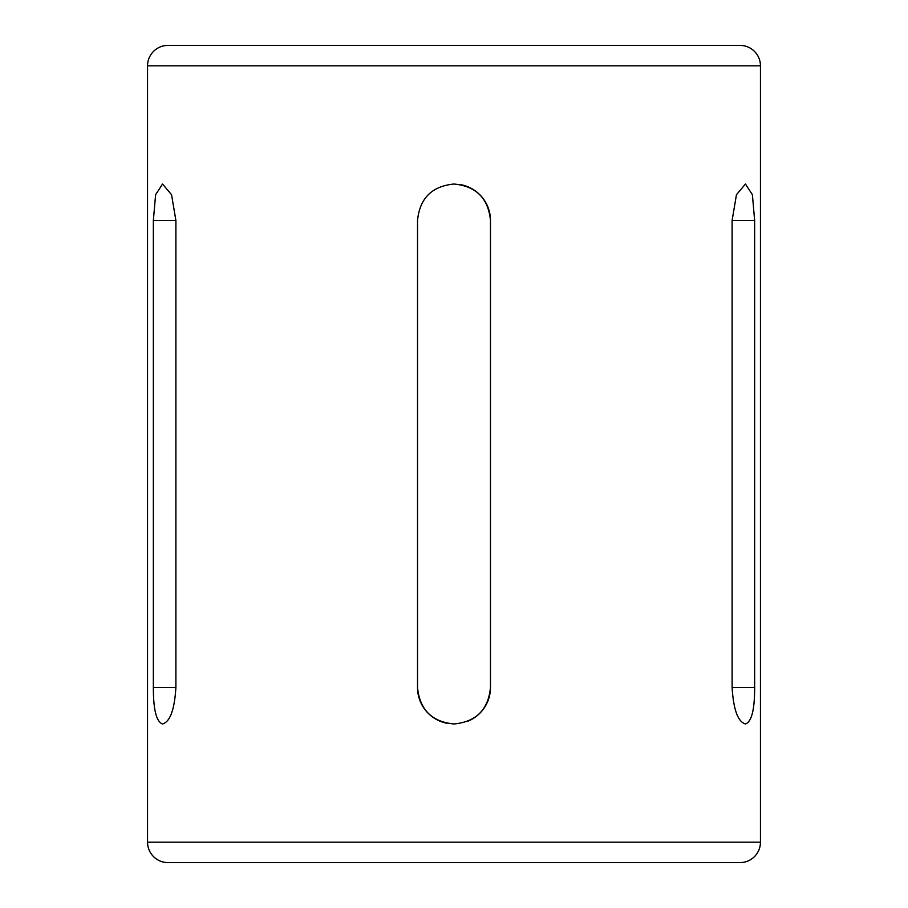 <?xml version="1.0" encoding="UTF-8"?>
<svg xmlns="http://www.w3.org/2000/svg" width="908" height="908" viewBox="0 0 908 908"><rect width="100%" height="100%" fill="white"/><g stroke="black" fill="none" stroke-linecap="round" stroke-linejoin="round"><path stroke-width="1.36" d="M754.65 687.481C754.673 709.659 751.608 721.826 745.457 723.971C737.92 721.815 733.471 709.659 732.109 687.481L732.109 220.519L736.445 194.709L745.457 184.029L752.391 194.709L754.65 220.519L754.65 687.481L732.109 687.481M175.891 687.481C174.529 709.659 170.08 721.826 162.543 723.971C156.392 721.815 153.327 709.659 153.35 687.481L153.35 220.519L155.608 194.709L162.543 184.029L171.555 194.709L175.891 220.519L175.891 687.481L153.35 687.481M490.479 687.481C488.311 709.659 476.144 721.826 454 723.971C431.845 721.815 419.689 709.659 417.521 687.481L417.521 220.519C419.689 198.353 431.845 186.185 453.977 184.029C476.144 186.163 488.311 198.33 490.479 220.519L490.479 687.481A36.479 36.479 0 0 1 467.961 721.19M678.73 862.6L740.02 862.6A20.43 20.43 0 0 0 760.45 842.17L760.45 65.83A20.43 20.43 0 0 0 740.02 45.4L167.98 45.4A20.43 20.43 0 0 0 147.55 65.83L147.55 842.17A20.43 20.43 0 0 0 167.98 862.6L229.27 862.6M740.02 862.6L167.98 862.6M678.73 45.4L229.27 45.4M490.479 220.519A36.479 36.479 0 0 0 461.116 184.733M417.521 687.481A36.479 36.479 0 0 0 446.861 723.267M760.45 842.17L147.55 842.17M760.45 65.83L147.55 65.83M175.891 220.519L153.35 220.519M732.109 220.519L754.65 220.519"/></g></svg>
